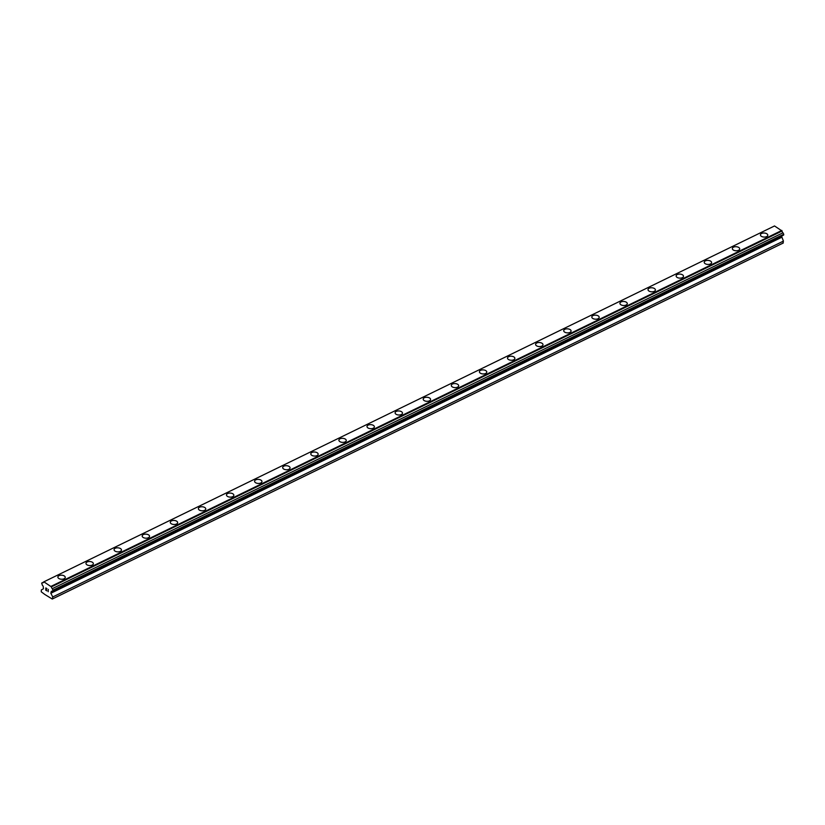 <?xml version="1.0" encoding="UTF-8"?>
<svg xmlns="http://www.w3.org/2000/svg" width="825" height="825" viewBox="0 0 825 825"><rect width="100%" height="100%" fill="white"/><g stroke="black" fill="none" stroke-linecap="round" stroke-linejoin="round"><path stroke-width="1.24" d="M57.874 577.036A3.692 2.021 -177.2 0 1 59.018 575.664A3.692 2.021 -177.2 0 1 63.061 575.417A3.692 2.021 -177.2 0 1 65.247 577.397A3.692 2.021 -177.2 0 1 64.092 578.779A3.692 2.021 -177.2 0 1 60.06 579.016A3.692 2.021 -177.2 0 1 57.874 577.036A3.692 2.021 -177.2 0 1 59.018 575.664A3.692 2.021 -177.2 0 1 63.061 575.417A3.692 2.021 -177.2 0 1 65.247 577.397M85.975 563.351A3.692 2.021 -177.2 0 1 87.12 561.969A3.692 2.021 -177.2 0 1 91.163 561.732A3.692 2.021 -177.2 0 1 93.349 563.712A3.692 2.021 -177.2 0 1 92.194 565.094A3.692 2.021 -177.2 0 1 88.162 565.331A3.692 2.021 -177.2 0 1 85.975 563.351A3.692 2.021 -177.2 0 1 87.12 561.98A3.692 2.021 -177.2 0 1 91.163 561.732A3.692 2.021 -177.2 0 1 93.349 563.712M114.077 549.667A3.692 2.021 -177.2 0 1 115.222 548.285A3.692 2.021 -177.2 0 1 119.264 548.048A3.692 2.021 -177.2 0 1 121.45 550.028A3.692 2.021 -177.2 0 1 120.295 551.399A3.692 2.021 -177.2 0 1 116.263 551.647A3.692 2.021 -177.2 0 1 114.077 549.667A3.692 2.021 -177.2 0 1 115.222 548.285A3.692 2.021 -177.2 0 1 119.264 548.048A3.692 2.021 -177.2 0 1 121.45 550.028M142.178 535.982A3.692 2.021 -177.2 0 1 143.333 534.6A3.692 2.021 -177.2 0 1 147.366 534.363A3.692 2.021 -177.2 0 1 149.552 536.343A3.692 2.021 -177.2 0 1 148.397 537.714A3.692 2.021 -177.2 0 1 144.365 537.962A3.692 2.021 -177.2 0 1 142.178 535.982A3.692 2.021 -177.2 0 1 143.333 534.6A3.692 2.021 -177.2 0 1 147.366 534.352A3.692 2.021 -177.2 0 1 149.552 536.343M170.28 522.287A3.692 2.021 -177.2 0 1 171.435 520.915A3.692 2.021 -177.2 0 1 175.467 520.678A3.692 2.021 -177.2 0 1 177.653 522.658A3.692 2.021 -177.2 0 1 176.509 524.03A3.692 2.021 -177.2 0 1 172.466 524.267A3.692 2.021 -177.2 0 1 170.28 522.287A3.692 2.021 -177.2 0 1 171.435 520.915A3.692 2.021 -177.2 0 1 175.467 520.668A3.692 2.021 -177.2 0 1 177.653 522.648M198.382 508.602A3.692 2.021 -177.2 0 1 199.537 507.22A3.692 2.021 -177.2 0 1 203.569 506.983A3.692 2.021 -177.2 0 1 205.755 508.963A3.692 2.021 -177.2 0 1 204.61 510.345A3.692 2.021 -177.2 0 1 200.568 510.582A3.692 2.021 -177.2 0 1 198.382 508.602A3.692 2.021 -177.2 0 1 199.537 507.231A3.692 2.021 -177.2 0 1 203.569 506.983A3.692 2.021 -177.2 0 1 205.755 508.963M226.483 494.918A3.692 2.021 -177.2 0 1 227.638 493.536A3.692 2.021 -177.2 0 1 231.67 493.298A3.692 2.021 -177.2 0 1 233.857 495.278A3.692 2.021 -177.2 0 1 232.712 496.66A3.692 2.021 -177.2 0 1 228.669 496.897A3.692 2.021 -177.2 0 1 226.483 494.918A3.692 2.021 -177.2 0 1 227.638 493.546A3.692 2.021 -177.2 0 1 231.67 493.298A3.692 2.021 -177.2 0 1 233.857 495.278M254.585 481.233A3.692 2.021 -177.2 0 1 255.74 479.851A3.692 2.021 -177.2 0 1 259.772 479.614A3.692 2.021 -177.2 0 1 261.958 481.594A3.692 2.021 -177.2 0 1 260.813 482.965A3.692 2.021 -177.2 0 1 256.771 483.213A3.692 2.021 -177.2 0 1 254.585 481.233A3.692 2.021 -177.2 0 1 255.74 479.851A3.692 2.021 -177.2 0 1 259.772 479.614A3.692 2.021 -177.2 0 1 261.958 481.594M282.686 467.548A3.692 2.021 -177.2 0 1 283.841 466.166A3.692 2.021 -177.2 0 1 287.884 465.929A3.692 2.021 -177.2 0 1 290.06 467.909M283.841 466.166A3.692 2.021 -177.2 0 1 287.884 465.919A3.692 2.021 -177.2 0 1 290.06 467.899A3.692 2.021 -177.2 0 1 288.915 469.281A3.692 2.021 -177.2 0 1 284.873 469.528A3.692 2.021 -177.2 0 1 282.686 467.538A3.692 2.021 -177.2 0 1 283.841 466.166M310.798 453.853A3.692 2.021 -177.2 0 1 311.943 452.482A3.692 2.021 -177.2 0 1 315.985 452.234A3.692 2.021 -177.2 0 1 318.161 454.224A3.692 2.021 -177.2 0 1 317.017 455.596A3.692 2.021 -177.2 0 1 312.974 455.833A3.692 2.021 -177.2 0 1 310.798 453.853A3.692 2.021 -177.2 0 1 311.943 452.482A3.692 2.021 -177.2 0 1 315.985 452.234A3.692 2.021 -177.2 0 1 318.161 454.214M338.9 440.168A3.692 2.021 -177.2 0 1 340.044 438.787A3.692 2.021 -177.2 0 1 344.087 438.549A3.692 2.021 -177.2 0 1 346.263 440.529A3.692 2.021 -177.2 0 1 345.118 441.911A3.692 2.021 -177.2 0 1 341.076 442.148A3.692 2.021 -177.2 0 1 338.9 440.168A3.692 2.021 -177.2 0 1 340.044 438.797A3.692 2.021 -177.2 0 1 344.087 438.549A3.692 2.021 -177.2 0 1 346.263 440.529M368.146 425.112A3.692 2.021 -177.2 0 1 372.188 424.865A3.692 2.021 -177.2 0 1 374.375 426.845A3.692 2.021 -177.2 0 1 373.22 428.216A3.692 2.021 -177.2 0 1 369.177 428.464A3.692 2.021 -177.2 0 1 367.001 426.484A3.692 2.021 -177.2 0 1 368.146 425.112M367.001 426.484A3.692 2.021 -177.2 0 1 368.146 425.102A3.692 2.021 -177.2 0 1 372.188 424.865A3.692 2.021 -177.2 0 1 374.375 426.845M395.103 412.799A3.692 2.021 -177.2 0 1 396.248 411.417A3.692 2.021 -177.2 0 1 400.29 411.18A3.692 2.021 -177.2 0 1 402.476 413.16A3.692 2.021 -177.2 0 1 401.321 414.532A3.692 2.021 -177.2 0 1 397.289 414.779A3.692 2.021 -177.2 0 1 395.103 412.799A3.692 2.021 -177.2 0 1 396.248 411.417A3.692 2.021 -177.2 0 1 400.29 411.18A3.692 2.021 -177.2 0 1 402.476 413.16M423.204 399.104A3.692 2.021 -177.2 0 1 424.349 397.733A3.692 2.021 -177.2 0 1 428.392 397.495A3.692 2.021 -177.2 0 1 430.578 399.475A3.692 2.021 -177.2 0 1 429.423 400.847A3.692 2.021 -177.2 0 1 425.391 401.094A3.692 2.021 -177.2 0 1 423.204 399.104A3.692 2.021 -177.2 0 1 424.349 397.733A3.692 2.021 -177.2 0 1 428.392 397.485A3.692 2.021 -177.2 0 1 430.578 399.465M451.306 385.419A3.692 2.021 -177.2 0 1 452.451 384.048A3.692 2.021 -177.2 0 1 456.493 383.8A3.692 2.021 -177.2 0 1 458.679 385.78A3.692 2.021 -177.2 0 1 457.524 387.162A3.692 2.021 -177.2 0 1 453.492 387.399A3.692 2.021 -177.2 0 1 451.306 385.419A3.692 2.021 -177.2 0 1 452.451 384.048A3.692 2.021 -177.2 0 1 456.493 383.8A3.692 2.021 -177.2 0 1 458.679 385.78M479.407 371.735A3.692 2.021 -177.2 0 1 480.552 370.353A3.692 2.021 -177.2 0 1 484.595 370.116A3.692 2.021 -177.2 0 1 486.781 372.096A3.692 2.021 -177.2 0 1 485.626 373.478A3.692 2.021 -177.2 0 1 481.594 373.715A3.692 2.021 -177.2 0 1 479.407 371.735A3.692 2.021 -177.2 0 1 480.552 370.363A3.692 2.021 -177.2 0 1 484.595 370.116A3.692 2.021 -177.2 0 1 486.781 372.096M507.509 358.05A3.692 2.021 -177.2 0 1 508.664 356.668A3.692 2.021 -177.2 0 1 512.696 356.431A3.692 2.021 -177.2 0 1 514.882 358.411A3.692 2.021 -177.2 0 1 513.728 359.782A3.692 2.021 -177.2 0 1 509.695 360.03A3.692 2.021 -177.2 0 1 507.509 358.05A3.692 2.021 -177.2 0 1 508.664 356.668A3.692 2.021 -177.2 0 1 512.696 356.431A3.692 2.021 -177.2 0 1 514.882 358.411M535.611 344.365A3.692 2.021 -177.2 0 1 536.766 342.983A3.692 2.021 -177.2 0 1 540.798 342.746A3.692 2.021 -177.2 0 1 542.984 344.726A3.692 2.021 -177.2 0 1 541.839 346.098A3.692 2.021 -177.2 0 1 537.797 346.345A3.692 2.021 -177.2 0 1 535.611 344.365A3.692 2.021 -177.2 0 1 536.766 342.983A3.692 2.021 -177.2 0 1 540.798 342.736A3.692 2.021 -177.2 0 1 542.984 344.726M563.712 330.67A3.692 2.021 -177.2 0 1 564.867 329.299A3.692 2.021 -177.2 0 1 568.899 329.062A3.692 2.021 -177.2 0 1 571.086 331.042A3.692 2.021 -177.2 0 1 569.941 332.413A3.692 2.021 -177.2 0 1 565.898 332.65A3.692 2.021 -177.2 0 1 563.712 330.67A3.692 2.021 -177.2 0 1 564.867 329.299A3.692 2.021 -177.2 0 1 568.899 329.051A3.692 2.021 -177.2 0 1 571.086 331.031M591.814 316.986A3.692 2.021 -177.2 0 1 592.969 315.614A3.692 2.021 -177.2 0 1 597.001 315.367A3.692 2.021 -177.2 0 1 599.187 317.347A3.692 2.021 -177.2 0 1 598.042 318.728A3.692 2.021 -177.2 0 1 594 318.966A3.692 2.021 -177.2 0 1 591.814 316.986A3.692 2.021 -177.2 0 1 592.969 315.614A3.692 2.021 -177.2 0 1 597.001 315.367A3.692 2.021 -177.2 0 1 599.187 317.347M621.07 301.929A3.692 2.021 -177.2 0 1 625.102 301.682A3.692 2.021 -177.2 0 1 627.289 303.662A3.692 2.021 -177.2 0 1 626.144 305.044A3.692 2.021 -177.2 0 1 622.102 305.281A3.692 2.021 -177.2 0 1 619.915 303.301A3.692 2.021 -177.2 0 1 621.07 301.929M619.915 303.301A3.692 2.021 -177.2 0 1 621.07 301.919A3.692 2.021 -177.2 0 1 625.102 301.682A3.692 2.021 -177.2 0 1 627.289 303.662M648.017 289.616A3.692 2.021 -177.2 0 1 649.172 288.234A3.692 2.021 -177.2 0 1 653.214 287.997A3.692 2.021 -177.2 0 1 655.39 289.977A3.692 2.021 -177.2 0 1 654.246 291.349A3.692 2.021 -177.2 0 1 650.203 291.596A3.692 2.021 -177.2 0 1 648.017 289.616A3.692 2.021 -177.2 0 1 649.172 288.234A3.692 2.021 -177.2 0 1 653.214 287.997A3.692 2.021 -177.2 0 1 655.39 289.977M676.129 275.932A3.692 2.021 -177.2 0 1 677.273 274.55A3.692 2.021 -177.2 0 1 681.316 274.312A3.692 2.021 -177.2 0 1 683.492 276.293A3.692 2.021 -177.2 0 1 682.347 277.664A3.692 2.021 -177.2 0 1 678.305 277.912A3.692 2.021 -177.2 0 1 676.129 275.932A3.692 2.021 -177.2 0 1 677.273 274.55A3.692 2.021 -177.2 0 1 681.316 274.302A3.692 2.021 -177.2 0 1 683.492 276.282M704.23 262.237A3.692 2.021 -177.2 0 1 705.375 260.865A3.692 2.021 -177.2 0 1 709.417 260.618A3.692 2.021 -177.2 0 1 711.593 262.608A3.692 2.021 -177.2 0 1 710.449 263.979A3.692 2.021 -177.2 0 1 706.406 264.217A3.692 2.021 -177.2 0 1 704.23 262.237A3.692 2.021 -177.2 0 1 705.375 260.865A3.692 2.021 -177.2 0 1 709.417 260.618A3.692 2.021 -177.2 0 1 711.593 262.597M732.332 248.552A3.692 2.021 -177.2 0 1 733.477 247.17A3.692 2.021 -177.2 0 1 737.519 246.933A3.692 2.021 -177.2 0 1 739.705 248.913A3.692 2.021 -177.2 0 1 738.55 250.295A3.692 2.021 -177.2 0 1 734.508 250.532A3.692 2.021 -177.2 0 1 732.332 248.552A3.692 2.021 -177.2 0 1 733.477 247.18A3.692 2.021 -177.2 0 1 737.519 246.933A3.692 2.021 -177.2 0 1 739.705 248.913M760.433 234.867A3.692 2.021 -177.2 0 1 761.578 233.485A3.692 2.021 -177.2 0 1 765.621 233.248A3.692 2.021 -177.2 0 1 767.807 235.228A3.692 2.021 -177.2 0 1 766.652 236.6A3.692 2.021 -177.2 0 1 762.62 236.847A3.692 2.021 -177.2 0 1 760.433 234.867A3.692 2.021 -177.2 0 1 761.578 233.496A3.692 2.021 -177.2 0 1 765.621 233.248A3.692 2.021 -177.2 0 1 767.807 235.228M52.192 591.35L782.853 235.496L783.75 234.269L782.987 232.784A1.444 0.846 -116 0 1 782.069 231L774.52 225.957L43.859 581.821L51.408 586.864A1.444 0.846 -116 0 0 52.326 588.637L53.058 590.865L52.192 591.35A1.444 0.846 -116 0 0 51.521 591.267A1.444 0.846 -116 0 0 51.16 591.938L50.841 593.257L52.759 596.96L52.264 599.043L44.839 594.485L41.25 591.803L41.343 589.947L43.488 588.73L43.312 587.111A1.444 0.856 -116 0 0 42.405 585.337L41.673 583.11L42.539 582.625A1.444 0.846 -116 0 0 43.209 582.708A1.444 0.846 -116 0 0 43.57 582.038L43.859 581.821M781.832 235.991A1.444 0.846 -116 0 0 781.822 236.074L51.16 591.938M52.264 599.043L782.925 243.179L783.42 241.106L781.564 236.197M45.983 588.132L45.932 589.05L45.983 588.132L46.953 588.73L45.983 588.132M45.932 589.05L46.458 589.524M45.932 589.205L45.88 590.123L45.932 589.205M45.88 590.123L46.85 590.721L45.746 590.195L45.86 587.905L46.953 588.73M45.87 587.905L45.757 590.195L46.85 590.865M48.273 589.39L48.19 591.7M43.56 582.13L42.539 582.625M781.822 230.443L51.16 586.307M782.069 231L51.408 586.864M782.987 232.784L52.326 588.637M783.75 234.269L53.089 590.123M783.709 235.001L53.058 590.865M781.502 237.394L50.841 593.257M783.42 241.106L52.759 596.96M783.327 242.952L52.666 598.816"/></g></svg>
